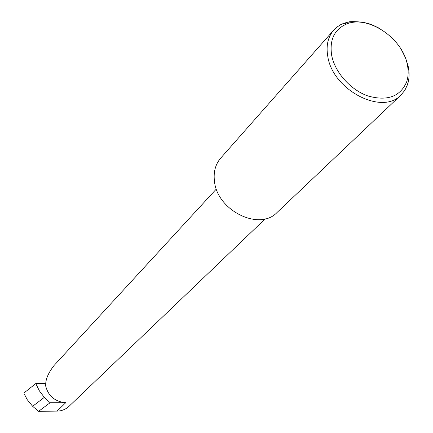 <?xml version="1.0" encoding="UTF-8"?>
<svg xmlns="http://www.w3.org/2000/svg" width="433" height="433" viewBox="0 0 433 433"><rect width="100%" height="100%" fill="white"/><g stroke="black" fill="none" stroke-linecap="round" stroke-linejoin="round"><path stroke-width="0.65" d="M45.167 383.616C47.262 395.183 54.125 401.548 65.746 402.706L50.12 402.728L44.318 397.375L39.376 390.831L35.76 383.573L45.167 383.616L45.779 382.961C46.25 377.744 49.059 371.866 54.206 365.333L216.359 189.01M407.291 64.447C402.501 38.131 367.99 14.911 346.638 23.999C334.417 29.32 329.416 39.701 331.629 55.137C334.79 72.257 350.541 89.961 368.066 96.007C387.373 101.36 400.238 96.64 406.663 81.859C408.411 76.56 408.617 70.758 407.291 64.447M401.689 50.266L405.651 58.146L408.151 66.189C409.564 72.885 409.342 79.05 407.491 84.684L404.833 90.313L400.969 95.038C382.171 115.73 332.544 89.972 327.77 56.35C325.952 45.671 327.922 36.946 333.681 30.175L336.847 27.176L340.522 24.757L343.786 23.268L349.702 21.71C358.432 21.385 365.853 22.392 371.963 24.741L378.447 27.836M400.969 95.038L277.104 212.43C259.594 231.368 217.301 210.79 214.481 181.427C213.312 172.107 215.396 164.324 220.722 158.077L333.681 30.175M50.12 402.728L38.569 411.35L32.632 406.295L44.318 397.375M32.632 406.295L27.268 399.729L24.594 394.593M265.267 218.817L68.912 406.425C65.405 409.521 61.475 411.069 57.124 411.085L38.569 411.35M35.76 383.573L23.972 392.991M349.702 21.71L348.116 23.485M65.746 402.706L57.124 411.085M346.638 23.999L343.786 23.268M406.663 81.859L407.491 84.684"/></g></svg>
